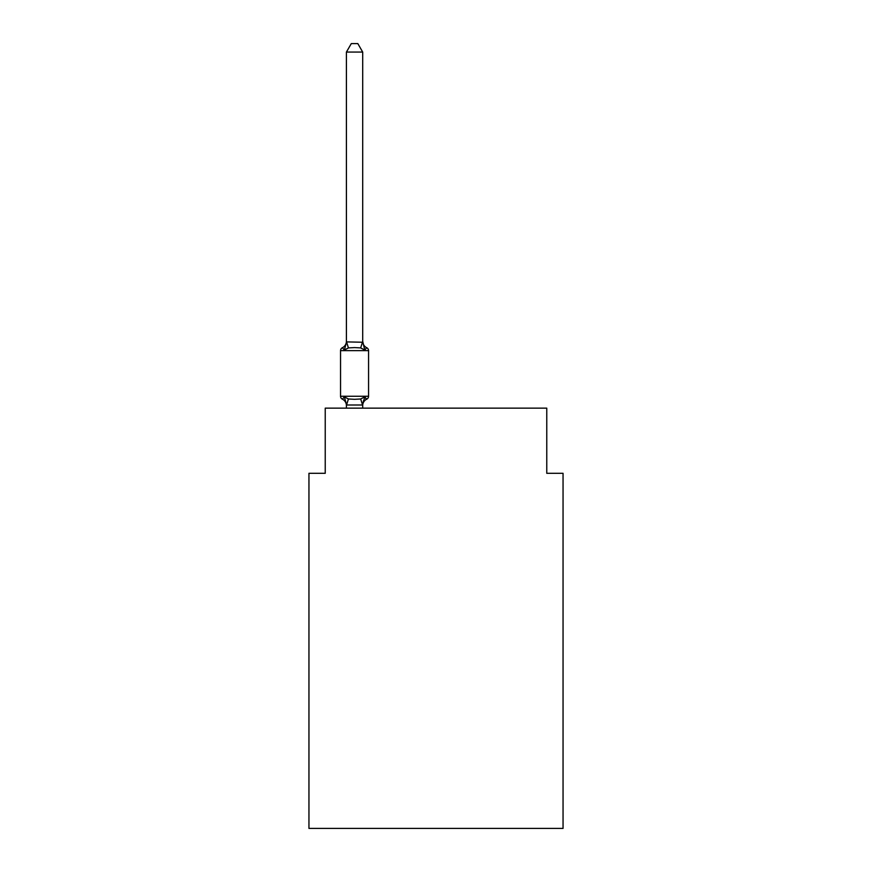 <?xml version="1.0" encoding="UTF-8"?>
<svg xmlns="http://www.w3.org/2000/svg" width="872" height="872" viewBox="0 0 872 872"><rect width="100%" height="100%" fill="white"/><g stroke="black" fill="none" stroke-linecap="round" stroke-linejoin="round"><path stroke-width="1.31" d="M563.05 828.4L563.05 473.3L546.766 473.3L546.766 408.151L325.234 408.151L325.234 473.3L308.95 473.3L308.95 828.4L563.05 828.4M366.731 399.18L364.736 396.891L366.731 399.18L364.736 396.891L366.731 399.18L364.736 396.891L366.731 399.18L364.736 396.891L366.731 399.18L364.736 396.891L366.731 399.18L364.736 396.891L366.731 399.18L364.736 396.891L366.731 399.18L364.736 396.891L366.731 399.18L364.736 396.891L366.731 399.18L364.736 396.891L366.731 399.18L364.736 396.891L366.731 399.18L364.736 396.891L366.731 399.18L364.736 396.891L366.731 399.18L364.736 396.891L366.731 399.18L364.736 396.891L366.731 399.18L364.736 396.891L366.731 399.18L364.736 396.891L366.731 399.18L364.736 396.891L366.731 399.18L364.736 396.891L366.731 399.18L364.736 396.891L366.731 399.18L364.736 396.891L366.731 399.18L364.736 396.891L366.731 399.18L364.736 396.891L366.731 399.18L364.736 396.891L366.731 399.18L364.736 396.891L362.567 405L346.544 405L344.375 396.891L342.38 399.18A3.259 3.259 0 0 1 340.549 396.259A3.259 3.259 0 0 0 342.38 399.18L344.375 396.891L342.38 399.18A3.259 3.259 0 0 1 340.549 396.259A3.259 3.259 0 0 0 342.38 399.18A3.259 3.259 0 0 1 340.549 396.259A3.259 3.259 0 0 0 342.38 399.18A3.259 3.259 0 0 1 340.549 396.259A3.259 3.259 0 0 0 342.38 399.18A3.259 3.259 0 0 1 340.549 396.259A3.259 3.259 0 0 0 342.38 399.18A3.259 3.259 0 0 1 340.549 396.259A3.259 3.259 0 0 0 342.38 399.18A3.259 3.259 0 0 1 340.549 396.259A3.259 3.259 0 0 0 342.38 399.18A3.259 3.259 0 0 1 340.549 396.259A3.259 3.259 0 0 0 342.38 399.18A3.259 3.259 0 0 1 340.549 396.259A3.259 3.259 0 0 0 342.38 399.18A3.259 3.259 0 0 1 340.549 396.259A3.259 3.259 0 0 0 342.38 399.18A3.259 3.259 0 0 1 340.549 396.259A3.259 3.259 0 0 0 342.38 399.18A3.259 3.259 0 0 1 340.549 396.259A3.259 3.259 0 0 0 342.38 399.18A3.259 3.259 0 0 1 340.549 396.259A3.259 3.259 0 0 0 342.38 399.18A3.259 3.259 0 0 1 340.549 396.259A3.259 3.259 0 0 0 342.38 399.18A3.259 3.259 0 0 1 340.549 396.259A3.259 3.259 0 0 0 342.38 399.18A3.259 3.259 0 0 1 340.549 396.259A3.259 3.259 0 0 0 342.38 399.18A3.259 3.259 0 0 1 340.549 396.259A3.259 3.259 0 0 0 342.38 399.18A3.259 3.259 0 0 1 340.549 396.259A3.259 3.259 0 0 0 342.38 399.18A3.259 3.259 0 0 1 340.549 396.259A3.259 3.259 0 0 0 342.38 399.18A3.259 3.259 0 0 1 340.549 396.259A3.259 3.259 0 0 0 342.38 399.18A3.259 3.259 0 0 1 340.549 396.259A3.259 3.259 0 0 0 342.38 399.18L344.375 396.891L342.38 399.18A3.259 3.259 0 0 1 340.549 396.259A3.259 3.259 0 0 0 342.38 399.18A3.259 3.259 0 0 1 340.549 396.259A3.259 3.259 0 0 0 342.38 399.18A3.259 3.259 0 0 1 340.549 396.259A3.259 3.259 0 0 0 342.38 399.18A3.259 3.259 0 0 1 340.549 396.259A3.259 3.259 0 0 0 342.38 399.18A3.259 3.259 0 0 1 340.549 396.259A3.259 3.259 0 0 0 342.38 399.18A3.259 3.259 0 0 1 340.549 396.259A3.259 3.259 0 0 0 342.38 399.18A3.259 3.259 0 0 1 340.549 396.259A3.259 3.259 0 0 0 342.38 399.18A3.259 3.259 0 0 1 340.549 396.259A3.259 3.259 0 0 0 342.38 399.18A3.259 3.259 0 0 1 340.549 396.259A3.259 3.259 0 0 0 342.38 399.18A3.259 3.259 0 0 1 340.549 396.259A3.259 3.259 0 0 0 342.38 399.18A3.259 3.259 0 0 1 340.549 396.259A3.259 3.259 0 0 0 342.38 399.18A3.259 3.259 0 0 1 340.549 396.259A3.259 3.259 0 0 0 342.38 399.18A3.259 3.259 0 0 1 340.549 396.259A3.259 3.259 0 0 0 342.38 399.18A3.259 3.259 0 0 1 340.549 396.259A3.259 3.259 0 0 0 342.38 399.18A3.259 3.259 0 0 1 340.549 396.259A3.259 3.259 0 0 0 342.38 399.18A3.259 3.259 0 0 1 340.549 396.259A3.259 3.259 0 0 0 342.38 399.18A3.259 3.259 0 0 1 340.549 396.259A3.259 3.259 0 0 0 342.38 399.18A3.259 3.259 0 0 1 340.549 396.259A3.259 3.259 0 0 0 342.38 399.18A3.259 3.259 0 0 1 340.549 396.259A3.259 3.259 0 0 0 342.38 399.18A3.259 3.259 0 0 1 340.549 396.259A3.259 3.259 0 0 0 342.38 399.18A3.259 3.259 0 0 1 340.549 396.259A3.259 3.259 0 0 0 342.38 399.18A3.259 3.259 0 0 1 340.549 396.259A3.259 3.259 0 0 0 342.38 399.18A3.259 3.259 0 0 1 340.549 396.259A3.259 3.259 0 0 0 342.38 399.18A3.259 3.259 0 0 1 340.549 396.259A3.259 3.259 0 0 0 342.38 399.18A3.259 3.259 0 0 1 340.549 396.259A3.259 3.259 0 0 0 342.38 399.18A3.259 3.259 0 0 1 340.549 396.259A3.259 3.259 0 0 0 342.38 399.18A3.259 3.259 0 0 1 340.549 396.259A3.259 3.259 0 0 0 342.38 399.18A3.259 3.259 0 0 1 340.549 396.259A3.259 3.259 0 0 0 342.38 399.18A3.259 3.259 0 0 1 340.549 396.259A3.259 3.259 0 0 0 342.38 399.18A3.259 3.259 0 0 1 340.549 396.259A3.259 3.259 0 0 0 342.38 399.18L344.375 396.891L342.38 399.18L344.375 396.891L342.38 399.18L344.375 396.891L342.38 399.18L344.375 396.891L342.38 399.18L344.375 396.891L342.38 399.18L344.375 396.891L342.38 399.18L344.375 396.891L342.38 399.18L344.375 396.891L342.38 399.18L344.375 396.891L342.38 399.18L344.375 396.891L342.38 399.18L344.375 396.891L342.38 399.18L344.375 396.891L342.38 399.18L344.375 396.891L342.38 399.18L344.375 396.891L342.38 399.18L344.375 396.891L342.38 399.18L344.375 396.891L342.38 399.18L344.375 396.891L342.38 399.18L344.375 396.891L342.38 399.18L344.375 396.891L342.38 399.18L344.375 396.891L342.38 399.18L344.375 396.891L342.38 399.18L344.375 396.891L342.38 399.18L344.375 396.891L342.38 399.18L344.375 396.891L342.38 399.18L344.375 396.891L348.44 398.984L354.555 399.311L360.67 398.984L364.736 396.891L366.731 399.18A3.259 3.259 0 0 0 368.562 396.259A3.259 3.259 0 0 1 366.731 399.18L365.804 398.733L366.731 399.18A3.259 3.259 0 0 0 368.562 396.259A3.259 3.259 0 0 1 366.731 399.18A3.259 3.259 0 0 0 368.562 396.259A3.259 3.259 0 0 1 366.731 399.18L365.804 398.733L366.731 399.18A3.259 3.259 0 0 0 368.562 396.259A3.259 3.259 0 0 1 366.731 399.18A3.259 3.259 0 0 0 368.562 396.259A3.259 3.259 0 0 1 366.731 399.18L365.804 398.733L366.731 399.18A3.259 3.259 0 0 0 368.562 396.259A3.259 3.259 0 0 1 366.731 399.18A3.259 3.259 0 0 0 368.562 396.259A3.259 3.259 0 0 1 366.731 399.18L365.804 398.733L366.731 399.18A3.259 3.259 0 0 0 368.562 396.259A3.259 3.259 0 0 1 366.731 399.18A3.259 3.259 0 0 0 368.562 396.259A3.259 3.259 0 0 1 366.731 399.18L365.804 398.733L366.731 399.18A3.259 3.259 0 0 0 368.562 396.259A3.259 3.259 0 0 1 366.731 399.18A3.259 3.259 0 0 0 368.562 396.259A3.259 3.259 0 0 1 366.731 399.18L365.804 398.733L366.731 399.18A3.259 3.259 0 0 0 368.562 396.259A3.259 3.259 0 0 1 366.731 399.18A3.259 3.259 0 0 0 368.562 396.259A3.259 3.259 0 0 1 366.731 399.18L365.804 398.733L366.731 399.18A3.259 3.259 0 0 0 368.562 396.259A3.259 3.259 0 0 1 366.731 399.18A3.259 3.259 0 0 0 368.562 396.259A3.259 3.259 0 0 1 366.731 399.18L365.804 398.733L366.731 399.18A3.259 3.259 0 0 0 368.562 396.259A3.259 3.259 0 0 1 366.731 399.18A3.259 3.259 0 0 0 368.562 396.259A3.259 3.259 0 0 1 366.731 399.18L365.804 398.733L366.731 399.18A3.259 3.259 0 0 0 368.562 396.259A3.259 3.259 0 0 1 366.731 399.18A3.259 3.259 0 0 0 368.562 396.259A3.259 3.259 0 0 1 366.731 399.18L365.804 398.733L366.731 399.18A3.259 3.259 0 0 0 368.562 396.259A3.259 3.259 0 0 1 366.731 399.18A3.259 3.259 0 0 0 368.562 396.259A3.259 3.259 0 0 1 366.731 399.18L365.804 398.733L366.731 399.18A3.259 3.259 0 0 0 368.562 396.259A3.259 3.259 0 0 1 366.731 399.18A3.259 3.259 0 0 0 368.562 396.259A3.259 3.259 0 0 1 366.731 399.18L365.804 398.733L366.731 399.18A3.259 3.259 0 0 0 368.562 396.259A3.259 3.259 0 0 1 366.731 399.18A3.259 3.259 0 0 0 368.562 396.259A3.259 3.259 0 0 1 366.731 399.18L365.804 398.733L366.731 399.18A3.259 3.259 0 0 0 368.562 396.259A3.259 3.259 0 0 1 366.731 399.18A3.259 3.259 0 0 0 368.562 396.259A3.259 3.259 0 0 1 366.731 399.18L365.804 398.733L366.731 399.18A3.259 3.259 0 0 0 368.562 396.259A3.259 3.259 0 0 1 366.731 399.18A3.259 3.259 0 0 0 368.562 396.259A3.259 3.259 0 0 1 366.731 399.18L365.804 398.733L366.731 399.18A3.259 3.259 0 0 0 368.562 396.259A3.259 3.259 0 0 1 366.731 399.18A3.259 3.259 0 0 0 368.562 396.259A3.259 3.259 0 0 1 366.731 399.18L365.804 398.733L366.731 399.18A3.259 3.259 0 0 0 368.562 396.259A3.259 3.259 0 0 1 366.731 399.18A3.259 3.259 0 0 0 368.562 396.259A3.259 3.259 0 0 1 366.731 399.18L365.804 398.733L366.731 399.18A3.259 3.259 0 0 0 368.562 396.259A3.259 3.259 0 0 1 366.731 399.18A3.259 3.259 0 0 0 368.562 396.259A3.259 3.259 0 0 1 366.731 399.18L365.804 398.733L366.731 399.18A3.259 3.259 0 0 0 368.562 396.259A3.259 3.259 0 0 1 366.731 399.18A3.259 3.259 0 0 0 368.562 396.259A3.259 3.259 0 0 1 366.731 399.18L365.804 398.733L366.731 399.18A3.259 3.259 0 0 0 368.562 396.259A3.259 3.259 0 0 1 366.731 399.18A3.259 3.259 0 0 0 368.562 396.259A3.259 3.259 0 0 1 366.731 399.18L365.804 398.733L366.731 399.18A3.259 3.259 0 0 0 368.562 396.259A3.259 3.259 0 0 1 366.731 399.18A3.259 3.259 0 0 0 368.562 396.259A3.259 3.259 0 0 1 366.731 399.18L365.804 398.733L366.731 399.18A3.259 3.259 0 0 0 368.562 396.259A3.259 3.259 0 0 1 366.731 399.18A3.259 3.259 0 0 0 368.562 396.259A3.259 3.259 0 0 1 366.731 399.18L365.804 398.733L366.731 399.18A3.259 3.259 0 0 0 368.562 396.259A3.259 3.259 0 0 1 366.731 399.18A3.259 3.259 0 0 0 368.562 396.259A3.259 3.259 0 0 1 366.731 399.18L365.804 398.733L366.731 399.18A3.259 3.259 0 0 0 368.562 396.259A3.259 3.259 0 0 1 366.731 399.18A3.259 3.259 0 0 0 368.562 396.259A3.259 3.259 0 0 1 366.731 399.18L365.804 398.733L366.731 399.18A3.259 3.259 0 0 0 368.562 396.259A3.259 3.259 0 0 1 366.731 399.18A3.259 3.259 0 0 0 368.562 396.259A3.259 3.259 0 0 1 366.731 399.18L365.804 398.733L366.731 399.18A3.259 3.259 0 0 0 368.562 396.259A3.259 3.259 0 0 1 366.731 399.18A3.259 3.259 0 0 0 368.562 396.259A3.259 3.259 0 0 1 366.731 399.18L364.736 396.891L366.731 399.18A7.172 7.172 0 0 0 362.698 405.633M362.698 341.268A7.172 7.172 0 0 0 366.731 347.721L364.736 350.01L360.67 347.917L354.555 347.59L348.44 347.917L344.375 350.01L342.38 347.721A3.259 3.259 0 0 0 340.549 350.642A3.259 3.259 0 0 1 342.38 347.721L344.375 350.01L342.38 347.721A3.259 3.259 0 0 0 340.549 350.642A3.259 3.259 0 0 1 342.38 347.721L344.375 350.01L342.38 347.721A3.259 3.259 0 0 0 340.549 350.642A3.259 3.259 0 0 1 342.38 347.721L344.375 350.01L342.38 347.721A3.259 3.259 0 0 0 340.549 350.642A3.259 3.259 0 0 1 342.38 347.721L344.375 350.01L342.38 347.721A3.259 3.259 0 0 0 340.549 350.642A3.259 3.259 0 0 1 342.38 347.721L344.375 350.01L342.38 347.721A3.259 3.259 0 0 0 340.549 350.642A3.259 3.259 0 0 1 342.38 347.721L344.375 350.01L342.38 347.721A3.259 3.259 0 0 0 340.549 350.642A3.259 3.259 0 0 1 342.38 347.721L344.375 350.01L342.38 347.721A3.259 3.259 0 0 0 340.549 350.642A3.259 3.259 0 0 1 342.38 347.721L344.375 350.01L342.38 347.721A3.259 3.259 0 0 0 340.549 350.642A3.259 3.259 0 0 1 342.38 347.721L344.375 350.01L342.38 347.721A3.259 3.259 0 0 0 340.549 350.642A3.259 3.259 0 0 1 342.38 347.721L344.375 350.01L342.38 347.721A3.259 3.259 0 0 0 340.549 350.642A3.259 3.259 0 0 1 342.38 347.721L344.375 350.01L342.38 347.721A3.259 3.259 0 0 0 340.549 350.642A3.259 3.259 0 0 1 342.38 347.721L344.375 350.01L342.38 347.721A3.259 3.259 0 0 0 340.549 350.642A3.259 3.259 0 0 1 342.38 347.721L344.375 350.01L342.38 347.721A3.259 3.259 0 0 0 340.549 350.642A3.259 3.259 0 0 1 342.38 347.721L344.375 350.01L342.38 347.721A3.259 3.259 0 0 0 340.549 350.642A3.259 3.259 0 0 1 342.38 347.721L344.375 350.01L342.38 347.721A3.259 3.259 0 0 0 340.549 350.642A3.259 3.259 0 0 1 342.38 347.721L344.375 350.01L342.38 347.721A3.259 3.259 0 0 0 340.549 350.642A3.259 3.259 0 0 1 342.38 347.721L344.375 350.01L342.38 347.721A3.259 3.259 0 0 0 340.549 350.642A3.259 3.259 0 0 1 342.38 347.721L344.375 350.01L342.38 347.721A3.259 3.259 0 0 0 340.549 350.642A3.259 3.259 0 0 1 342.38 347.721L344.375 350.01L342.38 347.721A3.259 3.259 0 0 0 340.549 350.642A3.259 3.259 0 0 1 342.38 347.721L344.375 350.01L342.38 347.721A3.259 3.259 0 0 0 340.549 350.642A3.259 3.259 0 0 1 342.38 347.721L344.375 350.01L342.38 347.721A3.259 3.259 0 0 0 340.549 350.642A3.259 3.259 0 0 1 342.38 347.721L344.375 350.01L342.38 347.721A3.259 3.259 0 0 0 340.549 350.642A3.259 3.259 0 0 1 342.38 347.721L344.375 350.01L342.38 347.721A3.259 3.259 0 0 0 340.549 350.642A3.259 3.259 0 0 1 342.38 347.721L344.375 350.01L342.38 347.721A3.259 3.259 0 0 0 340.549 350.642A3.259 3.259 0 0 1 342.38 347.721L344.375 350.01L342.38 347.721A3.259 3.259 0 0 0 340.549 350.642A3.259 3.259 0 0 1 342.38 347.721L344.375 350.01L342.38 347.721A3.259 3.259 0 0 0 340.549 350.642A3.259 3.259 0 0 1 342.38 347.721L344.375 350.01L342.38 347.721A3.259 3.259 0 0 0 340.549 350.642A3.259 3.259 0 0 1 342.38 347.721L344.375 350.01L342.38 347.721A3.259 3.259 0 0 0 340.549 350.642A3.259 3.259 0 0 1 342.38 347.721L344.375 350.01L342.38 347.721A3.259 3.259 0 0 0 340.549 350.642A3.259 3.259 0 0 1 342.38 347.721L344.375 350.01L342.38 347.721A3.259 3.259 0 0 0 340.549 350.642A3.259 3.259 0 0 1 342.38 347.721L344.375 350.01L342.38 347.721A3.259 3.259 0 0 0 340.549 350.642A3.259 3.259 0 0 1 342.38 347.721L344.375 350.01L342.38 347.721A3.259 3.259 0 0 0 340.549 350.642A3.259 3.259 0 0 1 342.38 347.721L344.375 350.01L342.38 347.721A3.259 3.259 0 0 0 340.549 350.642A3.259 3.259 0 0 1 342.38 347.721L344.375 350.01L342.38 347.721A3.259 3.259 0 0 0 340.549 350.642A3.259 3.259 0 0 1 342.38 347.721L344.375 350.01L342.38 347.721A3.259 3.259 0 0 0 340.549 350.642A3.259 3.259 0 0 1 342.38 347.721L344.375 350.01L342.38 347.721A3.259 3.259 0 0 0 340.549 350.642A3.259 3.259 0 0 1 342.38 347.721L344.375 350.01L342.38 347.721A3.259 3.259 0 0 0 340.549 350.642A3.259 3.259 0 0 1 342.38 347.721L344.375 350.01L342.38 347.721A3.259 3.259 0 0 0 340.549 350.642A3.259 3.259 0 0 1 342.38 347.721L344.375 350.01L342.38 347.721A3.259 3.259 0 0 0 340.549 350.642A3.259 3.259 0 0 1 342.38 347.721L344.375 350.01L342.38 347.721A3.259 3.259 0 0 0 340.549 350.642A3.259 3.259 0 0 1 342.38 347.721L344.375 350.01L342.38 347.721A3.259 3.259 0 0 0 340.549 350.642A3.259 3.259 0 0 1 342.38 347.721L344.375 350.01L342.38 347.721A3.259 3.259 0 0 0 340.549 350.642A3.259 3.259 0 0 1 342.38 347.721L344.375 350.01L342.38 347.721A3.259 3.259 0 0 0 340.549 350.642A3.259 3.259 0 0 1 342.38 347.721L344.375 350.01L342.38 347.721A3.259 3.259 0 0 0 340.549 350.642A3.259 3.259 0 0 1 342.38 347.721L344.375 350.01L342.38 347.721A3.259 3.259 0 0 0 340.549 350.642A3.259 3.259 0 0 1 342.38 347.721L344.375 350.01L342.38 347.721A3.259 3.259 0 0 0 340.549 350.642A3.259 3.259 0 0 1 342.38 347.721L344.375 350.01L342.38 347.721A3.259 3.259 0 0 0 340.549 350.642A3.259 3.259 0 0 1 342.38 347.721L344.375 350.01L342.38 347.721A3.259 3.259 0 0 0 340.549 350.642A3.259 3.259 0 0 1 342.38 347.721L344.375 350.01L342.38 347.721A3.259 3.259 0 0 0 340.549 350.642A3.259 3.259 0 0 1 342.38 347.721L344.375 350.01L342.38 347.721A3.259 3.259 0 0 0 340.549 350.642A3.259 3.259 0 0 1 342.38 347.721L344.375 350.01L346.544 341.9L362.698 342.238L362.698 341.268L364.736 350.01L366.731 347.721A3.259 3.259 0 0 1 368.562 350.642L368.562 396.259L368.562 350.642L368.562 396.259L368.562 350.642L368.562 396.259L368.562 350.642L368.562 396.259L368.562 350.642L368.562 396.259L368.562 350.642L368.562 396.259L368.562 350.642L368.562 396.259L368.562 350.642L368.562 396.259L368.562 350.642L368.562 396.259L368.562 350.642L368.562 396.259L368.562 350.642L368.562 396.259L368.562 350.642L368.562 396.259L368.562 350.642L368.562 396.259L368.562 350.642L368.562 396.259L368.562 350.642L368.562 396.259L368.562 350.642L368.562 396.259L368.562 350.642L368.562 396.259L368.562 350.642L368.562 396.259L368.562 350.642L368.562 396.259L368.562 350.642L368.562 396.259L368.562 350.642L368.562 396.259L368.562 350.642L368.562 396.259L368.562 350.642L368.562 396.259L368.562 350.642L368.562 396.259L368.562 350.642L368.562 396.259L368.562 350.642L368.562 396.259L368.562 350.642L368.562 396.259L368.562 350.642L368.562 396.259L368.562 350.642L368.562 396.259L368.562 350.642L368.562 396.259L368.562 350.642L368.562 396.259L368.562 350.642L368.562 396.259L368.562 350.642L368.562 396.259L368.562 350.642L368.562 396.259L368.562 350.642L368.562 396.259L368.562 350.642L368.562 396.259L368.562 350.642L368.562 396.259L368.562 350.642L368.562 396.259L368.562 350.642L368.562 396.259L368.562 350.642L368.562 396.259L368.562 350.642L368.562 396.259L368.562 350.642L368.562 396.259L368.562 350.642L368.562 396.259L340.549 396.259L340.549 350.642L368.562 350.642M362.698 404.663L363.461 400.837M362.698 341.944L362.698 52.069L346.413 52.069L346.413 341.944M346.413 405.633L346.413 404.663L346.413 405.633A7.172 7.172 0 0 0 342.38 399.18M342.38 347.721A7.172 7.172 0 0 0 346.413 341.268L346.413 342.238M362.698 408.151L362.698 404.957M346.413 408.151L346.413 404.957M346.413 52.069L351.296 43.6L357.814 43.6L362.698 52.069M348.44 398.984L346.544 405M360.67 398.984L362.567 405M346.544 341.9L348.44 347.917M362.567 341.9L360.67 347.917"/></g></svg>
